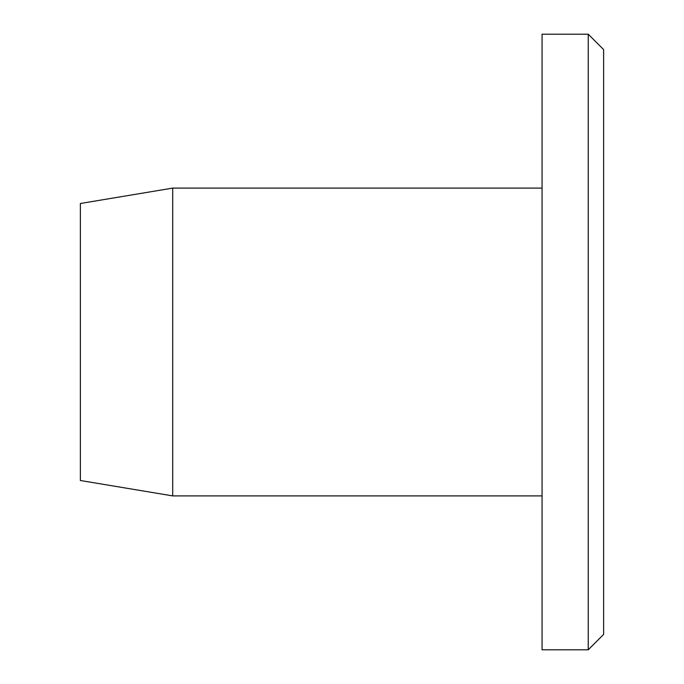 <?xml version="1.0" encoding="UTF-8"?>
<svg xmlns="http://www.w3.org/2000/svg" width="684" height="684" viewBox="0 0 684 684"><rect width="100%" height="100%" fill="white"/><g stroke="black" fill="none" stroke-linecap="round" stroke-linejoin="round"><path stroke-width="1.03" d="M588.24 34.2L603.63 49.59L603.63 634.41L588.24 649.8L588.24 34.2L542.07 34.2L542.07 649.8L588.24 649.8M80.37 480.51L80.37 203.49L172.71 188.1L172.71 495.9L80.37 480.51M542.07 188.1L172.71 188.1M542.07 495.9L172.71 495.9"/></g></svg>
